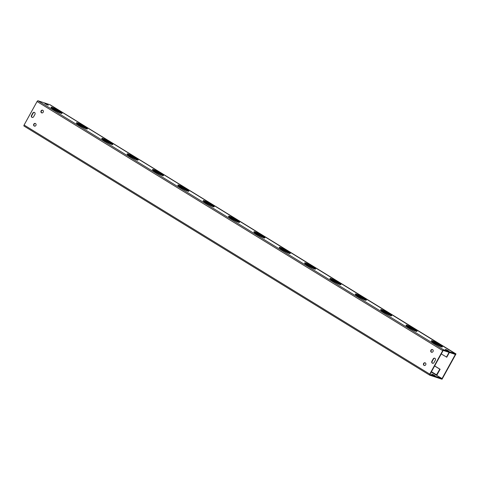 <?xml version="1.0" encoding="UTF-8"?>
<svg xmlns="http://www.w3.org/2000/svg" width="480" height="480" viewBox="0 0 480 480"><rect width="100%" height="100%" fill="white"/><g stroke="black" fill="none" stroke-linecap="round" stroke-linejoin="round"><path stroke-width="0.72" d="M436.716 375.33A1.038 0.462 121.6 0 0 436.95 374.988L440.112 369.264L434.64 365.904M434.604 365.97L439.812 369.168L436.338 375.144L431.262 372.024M441.258 353.916L446.76 357.21L449.388 352.458M446.466 357.114L449.088 352.356M52.95 107.892A4.836 0.45 28.9 0 0 52.41 107.826A4.836 0.45 28.9 0 0 56.43 110.556A4.836 0.45 28.9 0 0 60.882 112.5A4.836 0.45 28.9 0 0 57.828 110.31A4.836 0.45 28.9 0 0 52.95 107.892M60.486 112.476A4.836 0.45 28.9 0 0 56.856 110.154A4.836 0.45 28.9 0 0 52.782 108.192A4.836 0.45 28.9 0 0 52.644 108.15M51.894 107.244A6.222 0.582 28.9 0 0 51.198 107.154A6.222 0.582 28.9 0 0 56.364 110.67A6.222 0.582 28.9 0 0 62.094 113.172A6.222 0.582 28.9 0 0 58.164 110.358A6.222 0.582 28.9 0 0 51.894 107.244M62.094 113.172L61.926 113.466A6.222 0.582 -151.1 0 1 56.202 110.97A6.222 0.582 -151.1 0 1 51.036 107.454L51.198 107.154M78.306 123.462A4.836 0.45 28.9 0 0 77.766 123.39A4.836 0.45 28.9 0 0 81.78 126.126A4.836 0.45 28.9 0 0 86.238 128.07A4.836 0.45 28.9 0 0 83.178 125.88A4.836 0.45 28.9 0 0 78.306 123.462M85.842 128.046A4.836 0.45 28.9 0 0 82.206 125.718A4.836 0.45 28.9 0 0 78.138 123.762A4.836 0.45 28.9 0 0 77.994 123.714M77.25 122.814A6.222 0.582 28.9 0 0 76.554 122.724A6.222 0.582 28.9 0 0 81.72 126.24A6.222 0.582 28.9 0 0 87.45 128.736A6.222 0.582 28.9 0 0 83.52 125.922A6.222 0.582 28.9 0 0 77.25 122.814M87.45 128.736L87.282 129.036A6.222 0.582 -151.1 0 1 81.558 126.54A6.222 0.582 -151.1 0 1 76.392 123.024L76.554 122.724M103.656 139.032A4.836 0.45 28.9 0 0 103.116 138.96A4.836 0.45 28.9 0 0 107.136 141.696A4.836 0.45 28.9 0 0 111.594 143.64A4.836 0.45 28.9 0 0 108.534 141.45A4.836 0.45 28.9 0 0 103.656 139.032M111.192 143.616A4.836 0.45 28.9 0 0 107.562 141.288A4.836 0.45 28.9 0 0 103.494 139.326A4.836 0.45 28.9 0 0 103.35 139.284M102.6 138.378A6.222 0.582 28.9 0 0 101.91 138.294A6.222 0.582 28.9 0 0 107.076 141.81A6.222 0.582 28.9 0 0 112.8 144.306A6.222 0.582 28.9 0 0 108.87 141.492A6.222 0.582 28.9 0 0 102.6 138.378M112.8 144.306L112.638 144.606A6.222 0.582 -151.1 0 1 106.908 142.104A6.222 0.582 -151.1 0 1 101.742 138.594L101.91 138.294M129.012 154.596A4.836 0.45 28.9 0 0 128.472 154.53A4.836 0.45 28.9 0 0 132.492 157.266A4.836 0.45 28.9 0 0 136.944 159.204A4.836 0.45 28.9 0 0 133.89 157.02A4.836 0.45 28.9 0 0 129.012 154.596M136.548 159.18A4.836 0.45 28.9 0 0 132.918 156.858A4.836 0.45 28.9 0 0 128.844 154.896A4.836 0.45 28.9 0 0 128.706 154.854M127.956 153.948A6.222 0.582 28.9 0 0 127.26 153.864A6.222 0.582 28.9 0 0 132.426 157.374A6.222 0.582 28.9 0 0 138.156 159.876A6.222 0.582 28.9 0 0 134.226 157.062A6.222 0.582 28.9 0 0 127.956 153.948M138.156 159.876L137.988 160.176A6.222 0.582 -151.1 0 1 132.264 157.674A6.222 0.582 -151.1 0 1 127.098 154.158L127.26 153.864M154.362 170.166A4.836 0.45 28.9 0 0 153.828 170.1A4.836 0.45 28.9 0 0 157.842 172.83A4.836 0.45 28.9 0 0 162.3 174.774A4.836 0.45 28.9 0 0 159.24 172.584A4.836 0.45 28.9 0 0 154.362 170.166M161.904 174.75A4.836 0.45 28.9 0 0 158.268 172.428A4.836 0.45 28.9 0 0 154.2 170.466A4.836 0.45 28.9 0 0 154.056 170.418M153.306 169.518A6.222 0.582 28.9 0 0 152.616 169.428A6.222 0.582 28.9 0 0 157.782 172.944A6.222 0.582 28.9 0 0 163.506 175.446A6.222 0.582 28.9 0 0 159.582 172.626A6.222 0.582 28.9 0 0 153.306 169.518M163.506 175.446L163.344 175.74A6.222 0.582 -151.1 0 1 157.614 173.244A6.222 0.582 -151.1 0 1 152.448 169.728L152.616 169.428M179.718 185.736A4.836 0.45 28.9 0 0 179.178 185.664A4.836 0.45 28.9 0 0 183.198 188.4A4.836 0.45 28.9 0 0 187.65 190.344A4.836 0.45 28.9 0 0 184.596 188.154A4.836 0.45 28.9 0 0 179.718 185.736M187.254 190.32A4.836 0.45 28.9 0 0 183.624 187.992A4.836 0.45 28.9 0 0 179.556 186.036A4.836 0.45 28.9 0 0 179.412 185.988M178.662 185.088A6.222 0.582 28.9 0 0 177.972 184.998A6.222 0.582 28.9 0 0 183.138 188.514A6.222 0.582 28.9 0 0 188.862 191.01A6.222 0.582 28.9 0 0 184.932 188.196A6.222 0.582 28.9 0 0 178.662 185.088M188.862 191.01L188.7 191.31A6.222 0.582 -151.1 0 1 182.97 188.814A6.222 0.582 -151.1 0 1 177.804 185.298L177.972 184.998M205.074 201.3A4.836 0.45 28.9 0 0 204.534 201.234A4.836 0.45 28.9 0 0 208.554 203.97A4.836 0.45 28.9 0 0 213.006 205.914A4.836 0.45 28.9 0 0 209.952 203.724A4.836 0.45 28.9 0 0 205.074 201.3M212.61 205.89A4.836 0.45 28.9 0 0 208.98 203.562A4.836 0.45 28.9 0 0 204.906 201.6A4.836 0.45 28.9 0 0 204.768 201.558M204.018 200.652A6.222 0.582 28.9 0 0 203.322 200.568A6.222 0.582 28.9 0 0 208.488 204.084A6.222 0.582 28.9 0 0 214.218 206.58A6.222 0.582 28.9 0 0 210.288 203.766A6.222 0.582 28.9 0 0 204.018 200.652M214.218 206.58L214.05 206.88A6.222 0.582 -151.1 0 1 208.326 204.378A6.222 0.582 -151.1 0 1 203.16 200.868L203.322 200.568M230.424 216.87A4.836 0.45 28.9 0 0 229.89 216.804A4.836 0.45 28.9 0 0 233.904 219.534A4.836 0.45 28.9 0 0 238.362 221.478A4.836 0.45 28.9 0 0 235.302 219.288A4.836 0.45 28.9 0 0 230.424 216.87M237.96 221.454A4.836 0.45 28.9 0 0 234.33 219.132A4.836 0.45 28.9 0 0 230.262 217.17A4.836 0.45 28.9 0 0 230.118 217.128M229.368 216.222A6.222 0.582 28.9 0 0 228.678 216.132A6.222 0.582 28.9 0 0 233.844 219.648A6.222 0.582 28.9 0 0 239.568 222.15A6.222 0.582 28.9 0 0 235.638 219.336A6.222 0.582 28.9 0 0 229.368 216.222M239.568 222.15L239.406 222.444A6.222 0.582 -151.1 0 1 233.676 219.948A6.222 0.582 -151.1 0 1 228.51 216.432L228.678 216.132M255.78 232.44A4.836 0.45 28.9 0 0 255.24 232.368A4.836 0.45 28.9 0 0 259.26 235.104A4.836 0.45 28.9 0 0 263.712 237.048A4.836 0.45 28.9 0 0 260.658 234.858A4.836 0.45 28.9 0 0 255.78 232.44M263.316 237.024A4.836 0.45 28.9 0 0 259.686 234.696A4.836 0.45 28.9 0 0 255.618 232.74A4.836 0.45 28.9 0 0 255.474 232.692M254.724 231.792A6.222 0.582 28.9 0 0 254.028 231.702A6.222 0.582 28.9 0 0 259.194 235.218A6.222 0.582 28.9 0 0 264.924 237.714A6.222 0.582 28.9 0 0 260.994 234.9A6.222 0.582 28.9 0 0 254.724 231.792M264.924 237.714L264.762 238.014A6.222 0.582 -151.1 0 1 259.032 235.518A6.222 0.582 -151.1 0 1 253.866 232.002L254.028 231.702M281.136 248.01A4.836 0.45 28.9 0 0 280.596 247.938A4.836 0.45 28.9 0 0 284.616 250.674A4.836 0.45 28.9 0 0 289.068 252.618A4.836 0.45 28.9 0 0 286.014 250.428A4.836 0.45 28.9 0 0 281.136 248.01M288.672 252.594A4.836 0.45 28.9 0 0 285.036 250.266A4.836 0.45 28.9 0 0 280.968 248.304A4.836 0.45 28.9 0 0 280.824 248.262M280.08 247.356A6.222 0.582 28.9 0 0 279.384 247.272A6.222 0.582 28.9 0 0 284.55 250.788A6.222 0.582 28.9 0 0 290.28 253.284A6.222 0.582 28.9 0 0 286.35 250.47A6.222 0.582 28.9 0 0 280.08 247.356M290.28 253.284L290.112 253.584A6.222 0.582 -151.1 0 1 284.388 251.082A6.222 0.582 -151.1 0 1 279.222 247.572L279.384 247.272M306.486 263.574A4.836 0.45 28.9 0 0 305.946 263.508A4.836 0.45 28.9 0 0 309.966 266.244A4.836 0.45 28.9 0 0 314.424 268.182A4.836 0.45 28.9 0 0 311.364 265.998A4.836 0.45 28.9 0 0 306.486 263.574M314.022 268.158A4.836 0.45 28.9 0 0 310.392 265.836A4.836 0.45 28.9 0 0 306.324 263.874A4.836 0.45 28.9 0 0 306.18 263.832M305.43 262.926A6.222 0.582 28.9 0 0 304.74 262.842A6.222 0.582 28.9 0 0 309.906 266.352A6.222 0.582 28.9 0 0 315.63 268.854A6.222 0.582 28.9 0 0 311.7 266.04A6.222 0.582 28.9 0 0 305.43 262.926M315.63 268.854L315.468 269.154A6.222 0.582 -151.1 0 1 309.738 266.652A6.222 0.582 -151.1 0 1 304.572 263.136L304.74 262.842M331.842 279.144A4.836 0.45 28.9 0 0 331.302 279.078A4.836 0.45 28.9 0 0 335.322 281.808A4.836 0.45 28.9 0 0 339.774 283.752A4.836 0.45 28.9 0 0 336.72 281.562A4.836 0.45 28.9 0 0 331.842 279.144M339.378 283.728A4.836 0.45 28.9 0 0 335.748 281.406A4.836 0.45 28.9 0 0 331.674 279.444A4.836 0.45 28.9 0 0 331.536 279.396M330.786 278.496A6.222 0.582 28.9 0 0 330.09 278.406A6.222 0.582 28.9 0 0 335.256 281.922A6.222 0.582 28.9 0 0 340.986 284.424A6.222 0.582 28.9 0 0 337.056 281.604A6.222 0.582 28.9 0 0 330.786 278.496M340.986 284.424L340.818 284.718A6.222 0.582 -151.1 0 1 335.094 282.222A6.222 0.582 -151.1 0 1 329.928 278.706L330.09 278.406M436.338 375.144L441.768 378.432L430.02 374.556L430.056 374.214L443.028 350.712L443.34 350.46L455.076 354.33L455.406 353.73L55.014 107.904M429.624 375.114L24.042 126.072A1.038 0.462 -58.4 0 1 24 126.054A1.038 0.462 -58.4 0 1 24.096 125.022L37.068 101.526A1.038 0.462 -58.4 0 1 38.016 100.77L49.746 104.64L55.026 107.88M455.406 353.73L443.676 349.86A1.038 0.462 121.6 0 0 442.728 350.616L429.756 374.118A1.038 0.462 121.6 0 0 429.66 375.144A1.038 0.462 121.6 0 0 429.702 375.168L441.438 379.038L441.768 378.432M366.342 299.988L366.174 300.288A6.222 0.582 -151.1 0 1 360.45 297.792A6.222 0.582 -151.1 0 1 355.278 294.276L355.446 293.976A6.222 0.582 28.9 0 0 360.612 297.492A6.222 0.582 28.9 0 0 366.342 299.988A6.222 0.582 28.9 0 0 362.412 297.174A6.222 0.582 28.9 0 0 356.136 294.066A6.222 0.582 28.9 0 0 355.446 293.976M391.692 315.558L391.53 315.858A6.222 0.582 -151.1 0 1 385.8 313.356A6.222 0.582 -151.1 0 1 380.634 309.846L380.802 309.546A6.222 0.582 28.9 0 0 385.968 313.062A6.222 0.582 28.9 0 0 391.692 315.558A6.222 0.582 28.9 0 0 387.762 312.744A6.222 0.582 28.9 0 0 381.492 309.63A6.222 0.582 28.9 0 0 380.802 309.546M417.048 331.128L416.88 331.422A6.222 0.582 -151.1 0 1 411.156 328.926A6.222 0.582 -151.1 0 1 405.99 325.41L406.152 325.11A6.222 0.582 28.9 0 0 411.318 328.626A6.222 0.582 28.9 0 0 417.048 331.128A6.222 0.582 28.9 0 0 413.118 328.314A6.222 0.582 28.9 0 0 406.848 325.2A6.222 0.582 28.9 0 0 406.152 325.11M442.398 346.692L442.236 346.992A6.222 0.582 -151.1 0 1 436.506 344.496A6.222 0.582 -151.1 0 1 431.34 340.98L431.508 340.68A6.222 0.582 28.9 0 0 436.674 344.196A6.222 0.582 28.9 0 0 442.398 346.692A6.222 0.582 28.9 0 0 438.468 343.878A6.222 0.582 28.9 0 0 432.198 340.77A6.222 0.582 28.9 0 0 431.508 340.68M46.11 103.884L48.378 105.198L47.034 104.79L44.772 103.47L46.11 103.884L45.912 104.25M446.532 349.758L448.8 351.072L447.456 350.664L445.188 349.344L446.532 349.758L446.328 350.124M357.198 294.714A4.836 0.45 28.9 0 0 356.658 294.642A4.836 0.45 28.9 0 0 360.672 297.378A4.836 0.45 28.9 0 0 365.13 299.322A4.836 0.45 28.9 0 0 362.07 297.132A4.836 0.45 28.9 0 0 357.198 294.714M364.734 299.298A4.836 0.45 28.9 0 0 361.098 296.97A4.836 0.45 28.9 0 0 357.03 295.014A4.836 0.45 28.9 0 0 356.886 294.966M382.548 310.278A4.836 0.45 28.9 0 0 382.008 310.212A4.836 0.45 28.9 0 0 386.028 312.948A4.836 0.45 28.9 0 0 390.48 314.892A4.836 0.45 28.9 0 0 387.426 312.702A4.836 0.45 28.9 0 0 382.548 310.278M390.084 314.868A4.836 0.45 28.9 0 0 386.454 312.54A4.836 0.45 28.9 0 0 382.386 310.578A4.836 0.45 28.9 0 0 382.242 310.536M407.904 325.848A4.836 0.45 28.9 0 0 407.364 325.782A4.836 0.45 28.9 0 0 411.384 328.512A4.836 0.45 28.9 0 0 415.836 330.456A4.836 0.45 28.9 0 0 412.782 328.266A4.836 0.45 28.9 0 0 407.904 325.848M415.44 330.432A4.836 0.45 28.9 0 0 411.81 328.11A4.836 0.45 28.9 0 0 407.736 326.148A4.836 0.45 28.9 0 0 407.598 326.106M433.254 341.418A4.836 0.45 28.9 0 0 432.72 341.346A4.836 0.45 28.9 0 0 436.734 344.082A4.836 0.45 28.9 0 0 441.192 346.026A4.836 0.45 28.9 0 0 438.132 343.836A4.836 0.45 28.9 0 0 433.254 341.418M440.796 346.002A4.836 0.45 28.9 0 0 437.16 343.674A4.836 0.45 28.9 0 0 433.092 341.718A4.836 0.45 28.9 0 0 432.948 341.67M432.894 374.46L435.162 375.78L431.55 374.052L432.894 374.46L432.69 374.826M34.47 112.44A1.38 1.23 -71.7 0 0 33.132 113.142L31.8 115.548A1.38 1.23 -71.7 0 0 32.28 117.45M31.5 115.452L32.832 113.04A1.38 1.23 108.3 0 1 34.944 114.342L33.618 116.748A1.38 1.23 108.3 0 1 31.5 115.452L31.8 115.548M435.324 360.186L433.992 362.598A1.38 1.23 108.3 0 1 431.88 361.302L433.212 358.89A1.38 1.23 108.3 0 1 435.324 360.186M434.844 358.284A1.38 1.23 -71.7 0 0 433.506 358.986L432.18 361.398A1.38 1.23 -71.7 0 0 432.654 363.3M425.238 362.874A1.38 1.23 -71.7 0 0 424.38 365.478M425.718 364.776A1.38 1.23 108.3 0 1 423.492 363.744A1.38 1.23 108.3 0 1 425.094 362.814A1.38 1.23 108.3 0 1 425.718 364.776M432.558 349.62A1.38 1.23 -71.7 0 0 431.7 352.224M433.038 351.522A1.38 1.23 108.3 0 1 430.806 350.49A1.38 1.23 108.3 0 1 432.414 349.56A1.38 1.23 108.3 0 1 433.038 351.522M35.424 123.516A1.38 1.23 -71.7 0 0 34.566 126.12M35.904 125.418A1.38 1.23 108.3 0 1 33.678 124.38A1.38 1.23 108.3 0 1 35.28 123.456A1.38 1.23 108.3 0 1 35.904 125.418M42.744 110.256A1.38 1.23 -71.7 0 0 41.886 112.86M43.224 112.158A1.38 1.23 108.3 0 1 40.992 111.126A1.38 1.23 108.3 0 1 42.6 110.196A1.38 1.23 108.3 0 1 43.224 112.158M439.812 369.168L440.112 369.264M50.01 104.796L456 353.928L442.032 379.23L441.468 378.972M50.04 104.736L456 353.928M455.7 353.826L441.732 379.134M431.448 371.694L436.65 374.892M38.016 100.77L443.676 349.86M32.832 113.04L33.132 113.142M431.88 361.302L432.18 361.398M24.096 125.022L429.756 374.118M442.728 350.616L37.068 101.526M450 350.448L54.924 107.85M24 126.054L429.66 375.144"/></g></svg>

